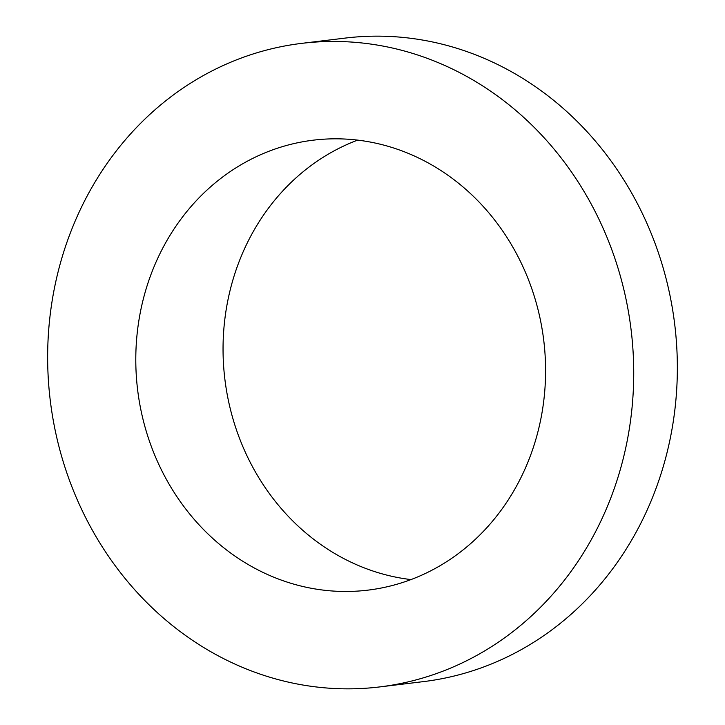 <?xml version="1.0" encoding="UTF-8"?>
<svg xmlns="http://www.w3.org/2000/svg" width="725" height="725" viewBox="0 0 725 725"><rect width="100%" height="100%" fill="white"/><g stroke="black" fill="none" stroke-linecap="round" stroke-linejoin="round"><path stroke-width="1.09" d="M154.153 266.465A226.635 204.559 -96.9 0 0 176.202 495.61A226.635 204.559 -96.9 0 0 367.983 590.132A226.635 204.559 -96.9 0 0 527.22 463.837A226.635 204.559 -96.9 0 0 505.171 234.682A226.635 204.559 -96.9 0 0 313.39 140.161A226.635 204.559 -96.9 0 0 154.153 266.465M357.652 140.115A226.635 204.559 -96.9 0 0 241.416 255.871A226.635 204.559 -96.9 0 0 410.975 579.583M379.728 686.919L423.355 681.627A324.129 292.556 -96.9 0 0 651.086 500.993A324.129 292.556 -96.9 0 0 619.558 173.266A324.129 292.556 -96.9 0 0 345.272 38.081L301.645 43.373A324.129 292.556 -96.9 0 0 73.914 224.007A324.129 292.556 -96.9 0 0 105.442 551.734A324.129 292.556 -96.9 0 0 379.728 686.919A324.129 292.556 -96.9 0 0 607.459 506.286A324.129 292.556 -96.9 0 0 575.922 178.558A324.129 292.556 -96.9 0 0 301.645 43.373"/></g></svg>
